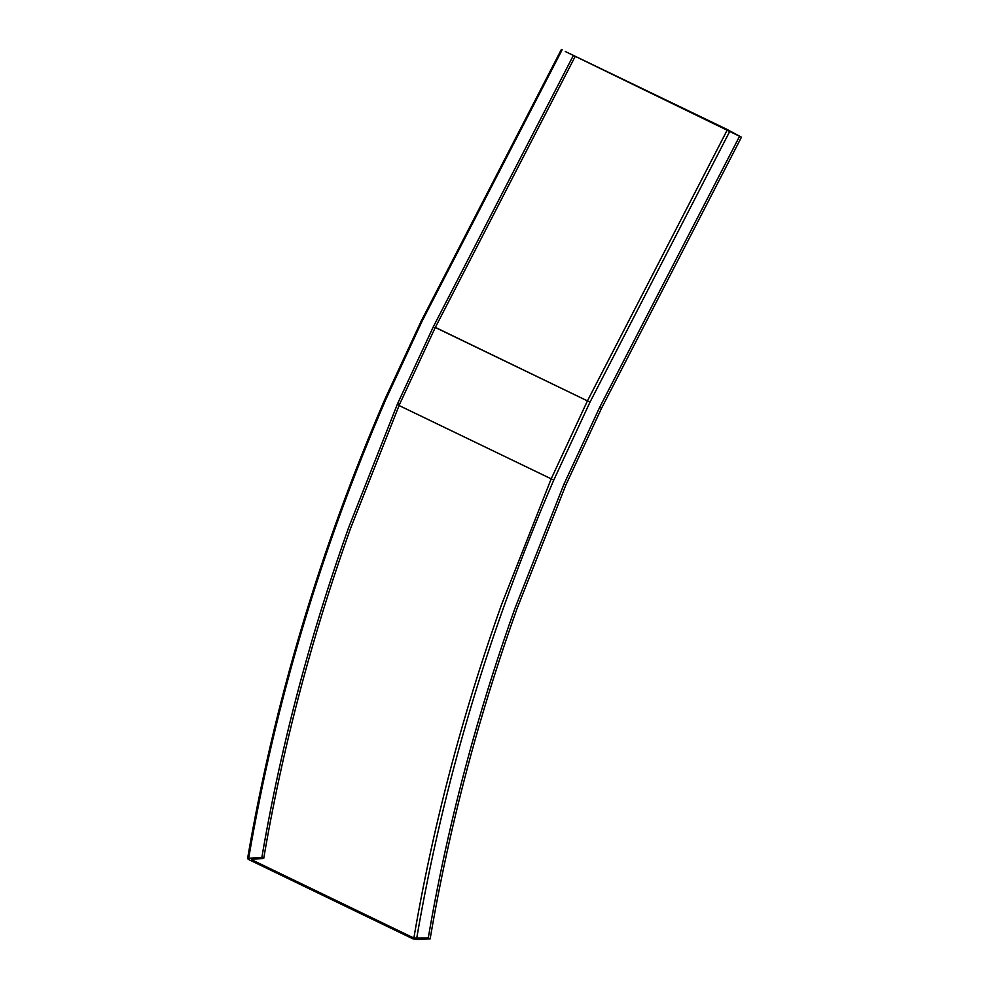 <?xml version="1.0" encoding="UTF-8"?>
<svg xmlns="http://www.w3.org/2000/svg" width="989" height="989" viewBox="0 0 989 989"><rect width="100%" height="100%" fill="white"/><g stroke="black" fill="none" stroke-linecap="round" stroke-linejoin="round"><path stroke-width="1.48" d="M565.362 51.539L726.73 129.25L741.453 137.174L565.3 51.502M422.204 320.931L562.148 49.784M741.453 137.174L601.559 408.21L565.893 484.931L516.864 609.113C501.139 653.123 487.008 697.443 474.485 742.059C456.114 807.543 441.329 873.151 430.141 938.882L428.262 937.98L413.859 938.042L251.775 859.787L252.084 859.107L263.692 858.514L261.825 857.611L248.659 858.279L248.202 859.305L412.784 938.771L416.975 939.55L430.141 938.882M739.574 136.272L599.68 407.307L564.027 484.029L514.997 608.21C499.272 652.221 485.142 696.54 472.618 741.157C454.248 806.641 439.462 872.249 428.262 937.98M601.559 408.21L599.68 407.307M435.358 327.384L590 402.127L729.944 131.005M575.005 56.806L435.111 327.853L433.244 326.939L397.59 403.66L348.548 527.842C332.823 571.852 318.693 616.172 306.17 660.788C287.799 726.272 273.013 791.88 261.825 857.611M435.111 327.853L399.457 404.563L350.427 528.744C334.69 572.755 320.572 617.074 308.049 661.703C289.678 727.175 274.893 792.782 263.692 858.514M422.142 321.042L385.945 399.197C321.128 549.254 275.362 702.277 248.659 858.279L248.202 859.305M251.886 859.12L251.775 859.787L252.084 859.107M573.138 55.903L433.244 326.939M435.308 327.483L590 402.127M589.963 402.214L553.766 480.085C489.023 629.944 443.319 782.781 416.653 938.573M727.409 129.695L587.417 400.928L551.145 478.96L501.584 604.502C485.673 649.019 471.382 693.845 458.711 738.981C440.13 805.207 425.183 871.556 413.859 938.042M553.766 480.085L399.049 405.515M565.893 484.931L564.027 484.029M399.457 404.563L397.59 403.66M561.393 49.45L421.388 320.708L385.042 398.901C320.115 549.179 274.287 702.437 247.547 858.675"/></g></svg>
